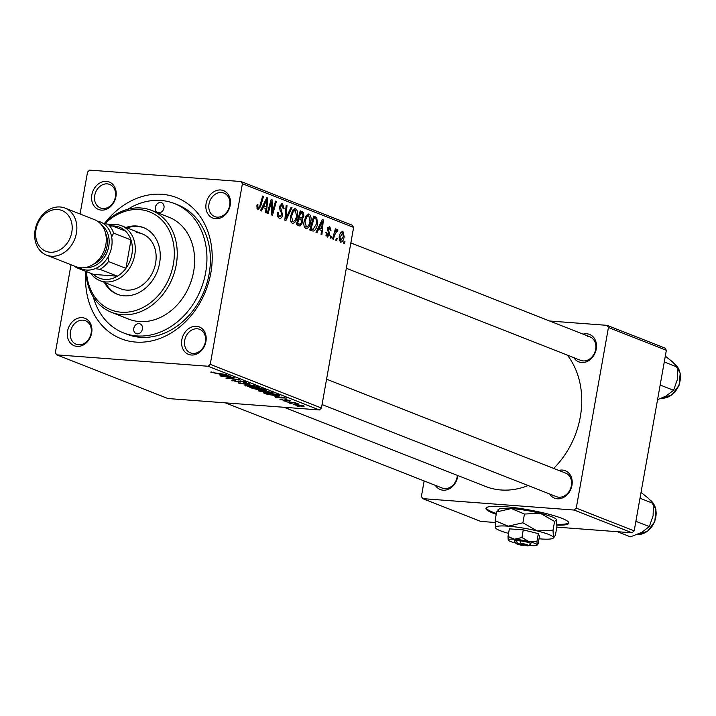 <?xml version="1.0" encoding="UTF-8"?>
<svg xmlns="http://www.w3.org/2000/svg" width="716" height="716" viewBox="0 0 716 716"><rect width="100%" height="100%" fill="white"/><g stroke="black" fill="none" stroke-linecap="round" stroke-linejoin="round"><path stroke-width="1.07" d="M556.932 525.159A42.128 6.005 -169.9 0 0 568.889 523.119A42.128 6.005 -169.9 0 0 561.836 518.321A42.128 6.005 -169.9 0 0 515.815 507.85A42.128 6.005 -169.9 0 0 485.94 508.342A42.128 6.005 -169.9 0 0 493.002 513.13A42.128 6.005 -169.9 0 0 496.224 514.312M486.119 507.948A42.128 6.005 -169.9 0 0 493.145 512.316A42.128 6.005 -169.9 0 0 496.367 513.488M556.941 524.336A42.128 6.005 -169.9 0 0 568.862 522.689M191.324 355.011A14.741 11.895 111.4 0 1 181.837 339.733A14.741 11.895 111.4 0 1 196.444 326.272A14.741 11.895 111.4 0 1 205.931 341.55A14.741 11.895 111.4 0 1 191.324 355.011M197.24 328.778A12.637 10.194 -68.6 0 0 185.059 338.829A12.637 10.194 -68.6 0 0 190.42 352.863A12.637 10.194 -68.6 0 0 192.846 353.409A12.637 10.194 -68.6 0 0 205.027 343.367A12.637 10.194 -68.6 0 0 199.666 329.333A12.637 10.194 -68.6 0 0 197.24 328.778M77.059 346.392A14.741 11.895 111.4 0 1 67.573 331.114A14.741 11.895 111.4 0 1 82.179 317.662A14.741 11.895 111.4 0 1 91.666 332.931A14.741 11.895 111.4 0 1 77.059 346.392M82.975 320.168A12.637 10.194 -68.6 0 0 70.794 330.21A12.637 10.194 -68.6 0 0 76.156 344.244A12.637 10.194 -68.6 0 0 78.59 344.799A12.637 10.194 -68.6 0 0 90.762 334.748A12.637 10.194 -68.6 0 0 85.401 320.714A12.637 10.194 -68.6 0 0 82.975 320.168M101.341 210.11A14.741 11.895 111.4 0 1 91.854 194.833A14.741 11.895 111.4 0 1 106.46 181.372A14.741 11.895 111.4 0 1 115.938 196.649A14.741 11.895 111.4 0 1 101.341 210.11M107.248 183.878A12.637 10.194 -68.6 0 0 95.076 193.929A12.637 10.194 -68.6 0 0 100.437 207.962A12.637 10.194 -68.6 0 0 102.862 208.508A12.637 10.194 -68.6 0 0 115.034 198.466A12.637 10.194 -68.6 0 0 109.673 184.433A12.637 10.194 -68.6 0 0 107.248 183.878M215.597 218.72A14.741 11.895 111.4 0 1 206.119 203.451A14.741 11.895 111.4 0 1 220.716 189.991A14.741 11.895 111.4 0 1 230.203 205.268A14.741 11.895 111.4 0 1 215.597 218.72M221.513 192.497A12.637 10.194 -68.6 0 0 209.341 202.539A12.637 10.194 -68.6 0 0 214.693 216.572A12.637 10.194 -68.6 0 0 217.127 217.127A12.637 10.194 -68.6 0 0 229.299 207.085A12.637 10.194 -68.6 0 0 223.938 193.052A12.637 10.194 -68.6 0 0 221.513 192.497M583.101 334.157A14.741 11.895 111.4 0 1 586.744 333.79A14.741 11.895 111.4 0 1 596.231 349.068A14.741 11.895 111.4 0 1 581.625 362.52A14.741 11.895 111.4 0 1 573.856 357.678M346.329 268.285L580.721 360.372A12.637 10.194 -68.6 0 0 583.146 360.927A12.637 10.194 -68.6 0 0 595.318 350.885A12.637 10.194 -68.6 0 0 589.966 336.851A12.637 10.194 -68.6 0 0 587.532 336.296M558.829 470.439A14.741 11.895 111.4 0 1 562.463 470.072A14.741 11.895 111.4 0 1 571.95 485.35A14.741 11.895 111.4 0 1 557.343 498.81A14.741 11.895 111.4 0 1 549.584 493.959M322.057 404.576L556.439 496.662A12.637 10.194 -68.6 0 0 558.874 497.208A12.637 10.194 -68.6 0 0 571.046 487.166A12.637 10.194 -68.6 0 0 565.685 473.133A12.637 10.194 -68.6 0 0 563.259 472.578M457.855 475.567A14.741 11.895 111.4 0 1 443.088 490.192A14.741 11.895 111.4 0 1 435.319 485.35M225.361 402.857L442.184 488.043A12.637 10.194 -68.6 0 0 444.609 488.598A12.637 10.194 -68.6 0 0 457.327 475.361M105.288 222.488A75.824 61.173 111.4 0 1 162.049 194.304A75.824 61.173 111.4 0 1 210.844 272.859A75.824 61.173 111.4 0 1 135.727 342.078A75.824 61.173 111.4 0 1 85.839 271.99M93.268 296.889A69.506 56.081 -68.6 0 0 123.474 332.886L126.947 334.247A69.506 56.081 -68.6 0 0 140.3 337.29A69.506 56.081 -68.6 0 0 207.264 282.041A69.506 56.081 -68.6 0 0 177.783 204.865L174.31 203.496A69.506 56.081 -68.6 0 0 160.957 200.462A69.506 56.081 -68.6 0 0 127.672 209.305M284.046 407.288L485.645 486.486A80.04 64.574 -68.6 0 0 501.021 489.986A80.04 64.574 -68.6 0 0 528.122 485.529M553.647 468.407A80.04 64.574 -68.6 0 0 567.367 355.127M241.059 181.542L352.254 225.227L353.615 227.411L242.411 183.726L241.059 181.542L89.625 170.122L87.54 172.046L80.067 213.994M71.027 264.759L55.365 352.657L56.725 354.841L167.92 398.526L319.354 409.946L208.159 366.261L56.725 354.841M259.344 390.524L259.21 391.285C257.85 390.596 258.655 390.354 261.635 390.587L272.304 392.511C273.709 393.227 272.85 393.451 269.744 393.2L258.431 390.775M272.304 392.511L273.091 393.03M274.729 396.288L286.373 398.087L275.436 397.613L277.602 397.425L274.765 396.082M211.426 371.98L211.336 372.481L213.502 372.141L214.505 372.481L212.795 372.606L226.524 374.566L216.688 373.51L210.737 372.105M213.422 372.132L212.795 372.606M232.852 380.124L232.718 380.876C231.152 380.223 231.68 379.999 234.284 380.196L235.278 380.545L233.711 380.491L234.186 381.01L237.846 381.807L240.209 380.912L245.678 382.049C247.011 382.613 246.635 382.836 244.559 382.711L243.324 382.353L244.245 381.932L241.131 381.252L238.804 382.147L231.76 380.294M233.774 380.169L234.186 381.01M238.679 381.798L238.535 381.091M245.678 382.049L246.501 382.559M243.601 382.371L244.299 381.601M240.361 381.324L240.665 382.031M255.039 385.772L238.383 383.051L249.186 383.472L240.773 383.445L255.039 385.772M245.865 385.226L245.731 385.996C244.371 385.298 245.176 385.065 248.157 385.289L258.825 387.213C260.23 387.929 259.371 388.161 256.265 387.911L244.953 385.476M258.825 387.213L259.613 387.741M299.888 406.67L297.122 406.133L299.888 406.67M266.262 390.247L259.174 390.032L249.848 387.562L263.264 389.003L266.352 390.381M219.23 374.486L230.883 376.285L219.946 375.81L222.112 375.623L219.266 374.28M229.854 377.368L220.779 376.142L234.213 377.592L227.196 378.084L239.404 379.632L225.988 378.182L232.969 377.69L229.899 377.126M280.77 399.107L280.654 399.716L281.773 399.161L282.775 399.501L281.791 399.814L284.243 400.351L285.961 399.707L290.222 400.593L289.479 401.139L287 400.056L285.183 400.683L279.911 399.251M281.46 399.134L281.791 399.814M284.834 400.334L284.744 399.814M290.222 400.593L290.947 401.032M288.485 400.799L289.13 400.244M286.427 399.752L286.391 400.441M279.643 395.492L276.653 395.832L267.31 394.328L263.327 392.851L276.743 394.301L279.822 395.697M293.918 404.307L293.811 404.88C292.746 404.379 293.238 404.2 295.296 404.361L303.548 405.829C304.577 406.33 304.014 406.5 301.857 406.321L293.202 404.477M303.548 405.829L304.13 406.205M292.092 403.609L289.336 403.072L292.092 403.609M290.857 402.562L286.069 401.792L295.833 402.84L294.661 402.956L298.25 403.842L290.902 402.311M286.409 401.372L283.643 400.835L286.409 401.372M310.816 221.629C310.01 226.202 308.336 228.52 305.795 228.583C304.031 227.249 303.477 224.815 304.112 221.28L306.358 215.355L309.151 214.129C310.959 215.516 311.514 218.013 310.816 221.629L309.921 221.566M306.269 228.699L305.795 228.583M308.614 214.003L308.068 214.048M318.593 229.218L316.902 232.754L315.989 232.387L322.316 219.508L323.346 219.91L321.896 234.714L321.045 234.383L321.475 230.355L317.582 229.147M256.731 207.998L258.27 208.114L259.854 205.85L262.638 196.059L263.497 196.399L260.615 206.53L257.912 209.779L256.82 205.957L257.125 204.678L258.002 204.821L257.706 206.038L258.449 208.159L256.731 208.034M277.674 216.366L279.652 216.518L281.728 214.764L281.728 213.422L279.974 210.11L279.58 206.593L281.961 203.541L282.525 203.675L284.154 208.768L283.223 208.893L282.194 205.34L280.439 206.834L282.596 214.952C281.961 217.583 280.86 218.657 279.303 218.174C277.629 217.351 277.083 215.4 277.656 212.33L278.524 212.482L278.363 214.684L280.108 216.626L277.701 216.447M279.884 218.317L279.303 218.174M282.194 205.34L280.001 205.107M292.012 207.595L285.908 220.573L284.834 220.152L286.158 205.295L287.009 205.635L285.872 218.362L291.108 207.246L292.012 207.595L290.973 207.524M297.337 216.33C296.54 220.904 294.867 223.222 292.316 223.294C290.553 221.951 289.998 219.517 290.633 215.981L292.88 210.056L295.672 208.839C297.489 210.218 298.035 212.715 297.337 216.33L296.442 216.268M292.79 223.401L292.316 223.294M295.135 208.714L294.589 208.759M344.987 241.587L344.423 243.565L343.582 243.234L344.119 241.247L344.987 241.587L344.047 241.516M353.615 227.411L321.439 408.022L319.354 409.946M242.411 183.726L210.244 364.337L321.439 408.022M302.68 222.381L299.968 226.032L296.299 224.654L300.228 210.826L303.387 212.321L303.924 216.017L302.188 219.078L302.68 222.381L301.776 222.309M263.103 207.425L261.412 210.951L260.499 210.594L266.817 197.706L267.847 198.108L266.406 212.912L265.555 212.58L265.985 208.553L262.092 207.345M270.523 205.152L268.088 213.574L267.238 213.243L271.185 199.415L272.071 199.764L272.223 212.867L275.517 201.115L276.376 201.456L272.447 215.283L271.552 214.934L271.391 201.849L270.523 205.152L269.565 205.08M325.959 235.6L327.507 235.716L328.904 234.553L327.364 228.664L329.655 226.381L331.007 230.31L330.139 230.167L329.387 227.67L328.241 228.762L329.763 234.767L327.239 237.014L325.887 232.485L326.765 232.628L327.812 235.797L325.977 235.654M329.387 227.67L327.695 227.509M327.749 237.13L327.239 237.014M312.418 230.982L309.777 229.952L313.706 216.125L316.732 217.512L317.501 223.902C316.902 227.59 315.577 229.979 313.545 231.062L312.185 230.892M344.172 236.754C343.599 240.281 342.338 242.089 340.395 242.178L339.133 237.229C339.697 233.55 340.986 231.68 342.982 231.617L344.172 236.754L343.277 236.692M337.191 238.526L336.627 240.504L335.786 240.173L336.332 238.186L337.191 238.526L336.26 238.455M336.941 231.035L334.56 235.215L333.387 239.225L332.528 238.893L335.383 228.834L336.243 229.165L335.643 231.241L337.424 229.433L337.934 230.042L337.308 231.536L335.813 230.937L336.717 231.026M331.508 236.289L330.944 238.267L330.103 237.936L330.649 235.949L331.508 236.289L330.568 236.217M424.149 480.955L421.393 496.457L422.744 498.64L480.66 521.391L495.051 522.483M608.439 327.516L607.078 325.341L664.994 348.092L666.354 350.276L608.439 327.516L576.264 508.136L634.179 530.887L632.094 532.811L556.833 527.137M632.094 532.811L574.178 510.06L422.744 498.64M666.354 350.276L634.179 530.887M607.078 325.341L549.637 321.01M574.178 510.06L576.264 508.136M208.159 366.261L210.244 364.337M299.879 212.061L303.387 212.321M303.029 215.946L303.924 216.017M299.351 218.872L302.188 219.078M300.622 212.777L299.404 217.091L300.774 217.628L302.25 217.575L303.074 215.749L302.071 213.35L299.7 212.706M298.474 217.02L299.404 217.091M298.348 217.449L302.25 217.575M298.939 218.702L297.614 223.374L300.04 224.251L301.848 222.005L300.729 219.409L298.008 218.64M296.684 223.303L297.614 223.374M296.496 223.983L299.995 224.242L296.496 223.983M296.549 223.795L300.04 224.251M292.083 211.327L293.345 211.426L291.466 216.384L292.978 221.709L290.848 221.548M290.58 216.321L291.466 216.384M290.83 221.495L292.674 221.638C294.652 221.378 295.932 219.445 296.522 215.847L295.341 210.504L292.737 210.253M295.341 210.504L293.345 211.426M286.132 205.564L287.009 205.635M285.004 218.299L285.872 218.362M277.638 212.419L278.524 212.482M277.566 212.876L278.435 212.947M277.432 214.612L278.363 214.684M281.433 203.586L282.525 203.675M283.259 208.696L284.154 208.768M279.553 206.772L280.439 206.834M279.473 208.159L280.52 208.24M281.701 214.889L282.596 214.952M257.107 204.749L258.002 204.821M256.811 205.975L257.706 206.038M262.566 196.327L263.497 196.399M259.675 206.459L260.615 206.53M266.665 198.019L267.847 198.108M265.743 202.1L263.864 205.922L266.164 206.826L266.943 199.433L265.743 202.1L264.696 202.019M262.826 205.841L263.864 205.922M266.003 199.361L266.943 199.433M262.477 206.548L266.164 206.826M271.104 199.692L272.071 199.764M271.507 212.813L272.223 212.867M275.445 201.384L276.376 201.456M270.505 201.778L271.391 201.849M325.878 232.566L326.765 232.628M327.686 227.545L329.002 227.643M327.355 228.69L328.241 228.762M327.275 229.576L328.179 229.639M328.465 232.61L329.682 232.7M328.868 234.696L329.763 234.767M322.155 219.821L323.346 219.91M321.233 223.902L319.354 227.724L321.654 228.628L322.433 221.235L321.233 223.902L320.195 223.822M318.316 227.643L319.354 227.724M321.502 221.163L322.433 221.235M317.967 228.35L321.654 228.628M313.384 217.261L316.732 217.512M316.606 223.839L317.501 223.902M314.1 218.076L311.093 228.673L313.143 229.335L316.678 223.481L316.347 219.212L313.178 218.004M310.162 228.601L311.093 228.673M310.073 228.941L312.176 229.093M305.562 216.626L306.824 216.724L304.944 221.683L306.457 226.999L304.327 226.838M304.058 221.611L304.944 221.683M304.309 226.793L306.153 226.927C308.131 226.677 309.41 224.743 310.001 221.137L308.82 215.802L306.215 215.552M308.82 215.802L306.824 216.724M339.241 240.773L340.637 240.871L343.331 236.423L342.713 232.906L340.735 232.727M342.713 232.906L340.002 237.399L340.834 240.916L339.25 240.8M339.115 237.327L340.002 237.399M335.312 229.093L336.243 229.165M334.721 231.179L335.643 231.241M336.475 229.925L337.934 230.042M262.548 389.173L258.369 388.716L263.757 390.148L263.989 389.737L262.593 388.931M264.061 389.316L263.757 390.148M256.793 388.546L252.265 388.063L258.369 389.701L258.583 389.253L256.838 388.314M258.655 388.833L258.369 389.701M254.341 386.318L248.944 385.62C246.814 385.459 246.232 385.62 247.199 386.121L255.549 387.589C257.742 387.759 258.351 387.598 257.393 387.096L254.377 386.085M257.447 386.765L257.93 387.454L258.02 386.935M246.769 385.217L247.199 386.121M239.028 380.894L238.804 382.147M225.8 375.488L221.101 374.772L223.401 375.676L228.932 375.936L225.835 375.274M289.622 400.378L289.479 401.139M285.362 399.68L285.183 400.683M281.29 397.291L276.6 396.575L278.891 397.478L284.422 397.738L281.325 397.076M276.027 394.462L265.743 393.361L275.884 395.5L278.112 395.348L276.063 394.23M278.193 394.874L278.166 395.438L278.255 394.892M267.811 391.616L262.423 390.909C260.293 390.748 259.711 390.918 260.678 391.419L269.028 392.878C271.221 393.057 271.829 392.896 270.872 392.386L267.856 391.384M270.925 392.064L271.409 392.753L271.498 392.225M260.248 390.515L260.678 391.419M302.779 405.56L294.92 404.97L301.015 405.99L302.465 405.471M294.688 404.316L294.92 404.97M160.59 202.512A5.263 4.251 -68.6 0 0 155.515 206.7A5.263 4.251 -68.6 0 0 157.753 212.545A5.263 4.251 -68.6 0 0 158.764 212.777A5.263 4.251 -68.6 0 0 163.839 208.589A5.263 4.251 -68.6 0 0 161.601 202.744A5.263 4.251 -68.6 0 0 160.59 202.512M139.02 323.605A5.263 4.251 -68.6 0 0 133.946 327.794A5.263 4.251 -68.6 0 0 136.183 333.638A5.263 4.251 -68.6 0 0 137.195 333.871A5.263 4.251 -68.6 0 0 142.26 329.682A5.263 4.251 -68.6 0 0 140.032 323.838A5.263 4.251 -68.6 0 0 139.02 323.605M104.321 282.364A35.809 28.891 -68.6 0 0 117.263 294.24A35.809 28.891 -68.6 0 0 124.145 295.806A35.809 28.891 -68.6 0 0 158.639 267.345A35.809 28.891 -68.6 0 0 143.451 227.581A35.809 28.891 -68.6 0 0 136.577 226.014A35.809 28.891 -68.6 0 0 125.891 227.473M144.023 227.813A35.809 28.891 -68.6 0 0 137.732 226.471A35.809 28.891 -68.6 0 0 127.045 227.93M105.476 282.82A35.809 28.891 -68.6 0 0 117.845 294.455M86.466 271.606A52.662 42.486 -68.6 0 0 121.219 312.221A52.662 42.486 -68.6 0 0 173.379 264.15A52.662 42.486 -68.6 0 0 139.495 209.6A52.662 42.486 -68.6 0 0 104.939 223.732M104.169 223.616A54.765 44.186 111.4 0 1 141.025 207.998A54.765 44.186 111.4 0 1 151.541 210.397A54.765 44.186 111.4 0 1 174.767 271.203A54.765 44.186 111.4 0 1 122.006 314.727A54.765 44.186 111.4 0 1 111.49 312.337A54.765 44.186 111.4 0 1 85.813 271.355M111.49 312.337L128.862 319.166A54.765 44.186 -68.6 0 0 139.387 321.556A54.765 44.186 -68.6 0 0 192.148 278.032A54.765 44.186 -68.6 0 0 168.913 217.216L151.541 210.397M123.474 332.886A69.506 56.081 -68.6 0 0 136.828 335.92A69.506 56.081 -68.6 0 0 203.791 280.681A69.506 56.081 -68.6 0 0 174.31 203.496M136.631 232.628A29.49 23.789 111.4 0 1 142.296 233.917A29.49 23.789 111.4 0 1 154.808 266.665A29.49 23.789 111.4 0 1 126.401 290.096A29.49 23.789 111.4 0 1 120.736 288.808L99.882 280.618A29.49 23.789 111.4 0 1 90.717 273.279M665.307 356.129L672.091 361.517L677.694 367.236L677.381 379.453L673.586 390.301L665.925 396.127L657.548 399.68M664.269 361.956L677.694 367.236M660.161 385.029L673.586 390.301M641.035 492.42L647.81 497.808L653.413 503.518L653.108 515.735L649.305 526.591L641.643 532.409L630.501 536.857L617.38 531.702M639.997 498.247L653.413 503.518M635.889 521.311L649.305 526.591M109.736 224.869A29.49 23.789 111.4 0 1 121.451 225.728A29.49 23.789 111.4 0 1 134.76 254.994A29.49 23.789 111.4 0 1 99.882 280.618M100.034 269.368L95.21 268.634A25.275 20.388 -68.6 0 0 108.152 256.713L108.528 261.537A27.378 22.089 111.4 0 1 100.034 269.368L117.406 276.197L93.563 274.398A27.378 22.089 -68.6 0 0 117.406 276.197A27.378 22.089 -68.6 0 0 125.909 268.366A27.378 22.089 -68.6 0 0 131.878 254.404A27.378 22.089 -68.6 0 0 130.974 239.923A27.378 22.089 -68.6 0 0 125.452 231.044A27.378 22.089 -68.6 0 0 109.897 226.202M108.528 261.537L125.909 268.366L130.974 239.923L113.593 233.103L111.66 237.023A25.275 20.388 -68.6 0 0 103.247 223.481L108.08 224.215A27.378 22.089 111.4 0 1 113.593 233.103M78.697 267.39L76.191 267.569A27.378 22.089 111.4 0 1 74.983 266.307M93.563 274.398L76.191 267.569M125.452 231.044L108.08 224.215M50.111 252.22A21.91 17.676 -68.6 0 0 71.806 232.226A21.91 17.676 -68.6 0 0 57.71 209.528A21.91 17.676 -68.6 0 0 36.015 229.523A21.91 17.676 -68.6 0 0 50.111 252.22M60.153 206.978A25.275 20.388 111.4 0 1 65.004 208.079A25.275 20.388 111.4 0 1 75.726 236.146A25.275 20.388 111.4 0 1 51.373 256.23A25.275 20.388 111.4 0 1 46.522 255.129A25.275 20.388 111.4 0 1 35.8 227.061A25.275 20.388 111.4 0 1 60.153 206.978M85.455 267.533A23.172 18.697 -68.6 0 0 85.795 267.56A23.172 18.697 -68.6 0 0 107.293 251.62A23.172 18.697 -68.6 0 0 101.967 225.495M97.215 221.047A25.275 20.388 111.4 0 1 111.41 248.112A25.275 20.388 111.4 0 1 86.591 270.066A25.275 20.388 111.4 0 1 78.948 267.551M105.512 233.121A21.059 16.996 111.4 0 1 93.241 264.356M65.004 208.079L94.422 219.633A25.275 20.388 111.4 0 1 105.145 247.7A25.275 20.388 111.4 0 1 80.801 267.793A25.275 20.388 111.4 0 1 75.941 266.692L46.522 255.129M520.747 543.31A6.319 0.904 -169.9 0 1 528.435 545.69A6.319 0.904 -169.9 0 1 527.298 545.878L520.747 543.31L519.897 540.777L516.46 540.517A8.422 1.199 -169.9 0 0 514.428 541.117L516.12 543.498A6.319 0.904 -169.9 0 0 523.852 545.619L524.64 544.84M528.435 545.69L530.842 544.044A8.422 1.199 -169.9 0 0 519.897 540.777M536.973 541.233L538.334 533.608L539.479 536.266L538.128 543.9L537.152 544.787L536.973 541.233L529.043 541.6L521.91 537.528L514.553 539.229L508.002 536.481L508.235 540.133A14.741 2.103 -169.9 0 0 515.842 543.104M508.002 536.481L509.353 528.847L523.271 529.894L538.334 533.608M528.829 545.422A14.741 2.103 -169.9 0 0 530.771 545.592A14.741 2.103 -169.9 0 0 536.973 545.27L537.152 544.787A14.741 2.103 -169.9 0 0 529.043 541.6A14.741 2.103 -169.9 0 0 514.553 539.229A14.741 2.103 -169.9 0 0 508.181 540.034A14.741 2.103 -169.9 0 0 508.244 540.15L508.235 540.133M521.91 537.528L523.271 529.894M539.032 538.799A29.49 4.207 -169.9 0 0 540.634 538.933A29.49 4.207 -169.9 0 0 553.038 538.271A29.49 4.207 -169.9 0 0 553.396 537.313A29.49 4.207 -169.9 0 0 537.179 530.95A29.49 4.207 -169.9 0 0 508.208 526.188A29.49 4.207 -169.9 0 0 495.445 527.799A29.49 4.207 -169.9 0 0 495.588 528.041A29.49 4.207 -169.9 0 0 508.548 533.366M553.029 530.207L554.587 521.454L556.538 519.664L556.896 526.77L555.339 535.532L553.396 537.313L553.029 530.207L537.179 530.95L522.904 522.787L508.208 526.188L495.087 520.693L495.588 528.041M495.087 520.693L496.644 511.931L511.349 508.539L524.461 514.034L540.32 513.291L554.587 521.454M498.596 510.15L496.644 511.931M553.038 538.271L554.032 537.6L553.396 537.313M522.904 522.787L524.461 514.034M556.395 519.431A29.49 4.207 -169.9 0 0 540.32 513.291A29.49 4.207 -169.9 0 0 511.349 508.539A29.49 4.207 -169.9 0 0 498.945 509.192L497.96 509.864M536.973 545.27A14.741 2.103 -169.9 0 0 537.152 544.787M516.46 540.517L517.301 543.05L523.852 545.619M517.301 543.05A6.319 0.904 -169.9 0 0 516.12 543.498M300.049 211.471L302.304 211.641M285.344 214.424L286.266 214.496M280.001 210.182L281.71 210.307M271.337 205.546L272.214 205.608M271.436 209.824L272.286 209.886M327.445 230.749L328.707 230.847M313.527 216.751L315.729 216.921M333.593 235.143L334.56 235.215M238.759 380.93L238.679 381.422M661.477 398.221A18.956 15.296 -68.6 0 0 677.748 387.633A18.956 15.296 -68.6 0 0 677.694 367.263M677.605 367.129A18.956 15.296 -68.6 0 0 674.74 363.97M637.204 534.512A18.956 15.296 -68.6 0 0 653.475 523.915A18.956 15.296 -68.6 0 0 653.422 503.545M653.332 503.411A18.956 15.296 -68.6 0 0 650.459 500.251M301.49 217.807L298.312 217.566M313.143 229.335L310.019 229.102M259.335 389.656L259.434 389.137M238.786 381.709L238.929 380.903M244.791 382.281L244.881 381.771M284.914 400.262L285.013 399.698M674.624 363.862L680.2 373.161L679.099 385.253L671.823 394.99L661.432 398.239M350.849 242.912L589.966 336.851M565.685 473.133L326.577 379.194M650.352 500.144L655.928 509.443L654.818 521.534L647.55 531.281L637.159 534.521M121.451 225.728L142.296 233.917"/></g></svg>
